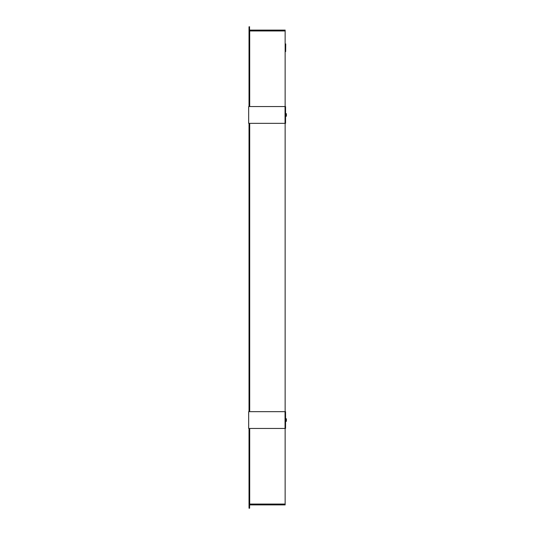 <?xml version="1.0" encoding="UTF-8"?>
<svg xmlns="http://www.w3.org/2000/svg" width="535" height="535" viewBox="0 0 535 535"><rect width="100%" height="100%" fill="white"/><g stroke="black" fill="none" stroke-linecap="round" stroke-linejoin="round"><path stroke-width="0.8" d="M249.103 106.545L249.103 30.95L249.524 30.95L249.524 106.545M249.611 106.545L249.611 30.95L285.142 30.95L285.142 106.545M285.142 428.455L285.142 504.05L249.611 504.05L249.611 428.455M249.524 428.455L249.524 504.05L249.103 504.05L249.103 428.455M285.142 123.344L285.142 411.656M249.022 504.05L249.611 504.05L249.611 508.163L249.022 508.163L249.022 428.455M249.022 411.656L249.022 123.344M249.022 106.545L249.022 26.837L249.611 26.837L249.103 26.75M249.611 411.656L249.611 123.344M249.524 26.75L249.611 30.95L249.022 30.95M249.611 30.107L285.142 30.107L285.142 30.95L249.611 30.95M249.103 508.25L249.524 508.25M249.611 504.05L285.142 504.05L285.142 504.893L249.611 504.893M285.643 51.614L285.73 43.97L285.643 51.614L285.222 51.614L285.142 43.97M285.556 113.687L286.399 113.687L286.399 116.202L285.556 116.202M285.556 106.545L248.675 106.545L248.675 123.344L285.556 123.344L285.556 106.545M248.675 106.545L248.675 123.344M285.556 418.798L286.399 418.798L286.399 421.312L285.556 421.312M285.556 411.656L248.675 411.656L248.675 428.455L285.556 428.455L285.556 411.656M248.675 411.656L248.675 428.455M249.103 411.656L249.103 123.344M249.524 411.656L249.524 123.344M249.691 504.05L249.691 428.455M249.691 411.656L249.691 123.344M249.691 106.545L249.691 30.95M285.041 123.344L285.041 106.545M285.041 428.455L285.041 411.656M285.643 43.883L285.222 43.883"/></g></svg>
